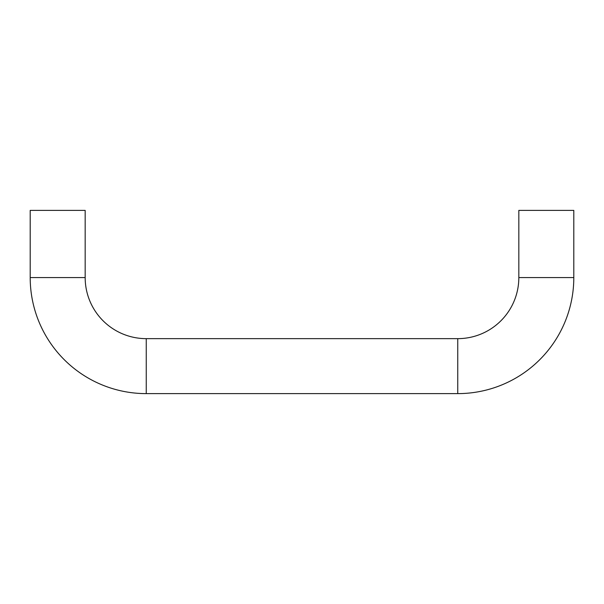 <?xml version="1.0" encoding="UTF-8"?>
<svg xmlns="http://www.w3.org/2000/svg" width="604" height="604" viewBox="0 0 604 604"><rect width="100%" height="100%" fill="white"/><g stroke="black" fill="none" stroke-linecap="round" stroke-linejoin="round"><path stroke-width="0.91" d="M30.2 277.568A116.051 116.051 0 0 0 146.251 393.619L146.251 338.648A61.08 61.08 0 0 1 85.172 277.568L85.172 210.381L30.2 210.381L30.2 277.568L85.172 277.568M146.251 393.619L457.749 393.619A116.051 116.051 0 0 0 573.8 277.568L518.828 277.568A61.08 61.08 0 0 1 457.749 338.648L146.251 338.648M518.828 277.568L518.828 210.381L573.8 210.381L573.8 277.568M457.749 393.619L457.749 338.648"/></g></svg>
